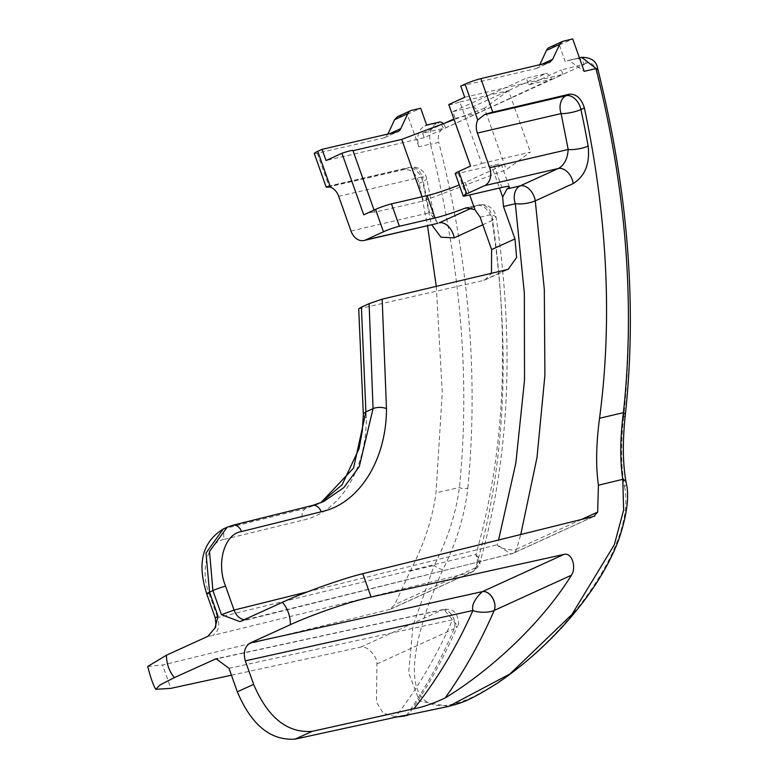 <?xml version="1.0" encoding="UTF-8"?>
<svg xmlns="http://www.w3.org/2000/svg" width="778" height="778" viewBox="0 0 778 778"><rect width="100%" height="100%" fill="white"/><g stroke="black" fill="none" stroke-linecap="round" stroke-linejoin="round"><path stroke-width="0.58" stroke-dasharray="3.89 2.92" d="M363.725 214.806A11.923 1.186 -19.5 0 1 371.699 212.404A11.923 1.186 -19.5 0 1 374.782 212.141A11.923 1.186 -19.5 0 1 374.782 212.238L352.998 150.708M223.218 529.001L306.075 508.277L317.93 504.173L323.599 501.586L311.511 505.807L227.166 527.202M206.734 593.867A9.54 0.943 160.5 0 0 209.156 593.672C199.606 570.527 207.804 541.42 224.463 539.329A9.54 7.177 76.3 0 1 227.818 527.406L231.795 525.588A9.54 7.06 -103.9 0 1 232.719 525.267M358.716 308.847L482.691 280.673L485.034 279.886L491.463 273.516M224.463 539.329L302.72 520.21C339.714 512.673 366.623 469.348 366.292 417.835L361.4 308.642M455.266 173.63A11.923 1.186 160.5 0 0 458.349 173.368L493.972 165.082A28.621 2.84 -19.5 0 1 501.382 164.459A28.621 2.84 -19.5 0 1 492.989 169.692L465.254 182.344A28.621 2.84 -19.5 0 1 459.263 184.921M581.983 57.241L567.23 60.888L568.971 60.295L584.2 71.343M597.776 68.95A5.961 1.186 -14.2 0 1 596.104 70.283C594.081 64.204 590.745 61.87 586.087 63.271A5.961 3.929 65.5 0 0 580.018 57.883L567.23 60.888M593.838 516.388L512.342 553.566L248.59 619.035A14.315 10.591 76.1 0 1 247.2 619.521A14.315 10.591 76.1 0 1 244.321 619.696M471.701 207.998L477.118 205.518A14.315 9.433 -114.5 0 1 491.171 216.78A14.315 9.433 -114.5 0 1 492.114 220.544L496.024 216.799L491.745 214.465C510.28 339.286 505.01 452.621 475.922 554.451L479.618 563.554L475.757 567.697A11.923 7.868 -114.5 0 1 472.431 571.869A11.923 7.868 -114.5 0 1 471.507 572.19L471.565 572.161C477.264 568.339 478.713 562.436 475.922 554.451L217.616 617.576A14.315 10.756 76.3 0 1 212.579 635.461L471.507 572.19L390.021 609.369L394.67 604.691L410.191 571.081L434.163 565.382C447.613 539.426 456.034 513.461 459.409 487.466C470.408 378.721 460.751 264.267 430.458 144.095L418.836 146.779C416.211 137.006 418.175 130.043 424.71 125.91L437.265 123.012C430.642 126.717 428.377 133.748 430.458 144.095A5.961 1.196 -14.3 0 0 438.675 142.092C437.489 135.625 439.045 131.064 443.334 128.399L422.649 133.223L424.234 137.696L562.912 74.435L561.327 69.952L584.054 64.204A5.961 3.929 65.5 0 0 577.986 58.817M307.534 591.834L497.171 544.765L510.952 554.053L512.284 553.596A11.923 7.926 65.9 0 0 513.179 553.284A11.923 7.926 65.9 0 0 516.573 549.083C517.146 550.97 499.281 549.754 497.171 544.765L498.572 540.01M239.945 621.612L513.266 553.246A11.923 7.868 -114.5 0 1 512.342 553.566L512.284 553.596M448.799 104.622A11.923 1.186 160.5 0 0 459.866 101.957L481.65 163.487A11.923 1.186 -19.5 0 1 470.593 166.142A11.923 1.186 -19.5 0 1 470.593 166.054M481.65 163.487L530.372 152.148L506.225 169.711L423.504 200.899L374.782 212.238M338.702 196.338L422.444 176.859A14.315 10.668 -103.1 0 0 409.413 167.387A14.315 10.668 -103.1 0 0 407.896 167.902A14.315 9.433 -114.5 0 1 421.948 179.164A14.315 9.433 -114.5 0 1 422.678 181.721A14.315 3.394 167.9 0 0 426.645 178.308A14.315 3.394 167.9 0 0 422.444 176.859L429.514 212.744L438.033 223.383C438.277 225.464 436.866 222.566 433.813 214.699L433.813 214.699A14.315 3.9 -10.1 0 1 429.874 218.287L431.615 224.764M442.351 609.884L442.293 609.913A11.923 7.868 -114.5 0 1 452.222 615.758A11.923 7.868 -114.5 0 1 454.119 628.731A11.923 7.926 65.8 0 0 452.29 615.729A11.923 7.926 65.8 0 0 442.351 609.884L443.878 609.378C449.947 608.775 454.148 610.477 456.501 614.494C458.913 621.165 459.253 624.948 457.513 625.833L443.878 609.378L216.07 658.771M406.398 715.643C425.498 688.16 441.408 659.19 454.128 628.731L457.513 625.833C443.684 658.421 427.2 688.19 408.061 715.128M581.555 519.432L516.573 549.083L520.764 534.505M350.985 231.017L429.514 212.744A14.315 3.9 -10.1 0 1 433.813 214.699L426.645 178.308A14.315 14.315 0 0 0 409.413 167.387L326.692 186.623M482.817 224.784L492.114 220.544C511.068 348.067 505.612 463.785 475.757 567.697L394.67 604.691M314.273 153.49A11.923 1.186 160.5 0 0 317.298 153.247L383.865 137.901L387.95 134.03M418.836 146.779L407.341 114.337L397.412 116.729M459.866 101.957L508.579 90.627L530.372 152.148M508.579 90.627L484.441 108.191L506.225 169.711M484.441 108.191L454.109 119.618M422.046 196.776L423.504 200.899M460.751 86.086L535.624 68.668A11.923 7.868 65.5 0 0 536.606 68.338A11.923 7.868 65.5 0 0 539.475 65.352L539.728 64.817M565.305 61.763L559.363 44.988L550.328 47.088A11.923 7.868 65.5 0 0 549.346 47.429M559.363 44.988L572.705 38.9M390.021 609.369L162.573 665.015L170.839 688.355M147.694 666.474L162.573 665.015M231.436 675.197L360.749 647.111C367.906 645.069 378.118 658.402 376.922 663.945L376.474 702.135L383.194 713.134L396.41 717.063M228.985 668.273L452.465 619.813C436.672 656.155 417.533 688.666 395.068 717.355M317.298 153.247L329.182 186.808L404.541 169.429C411.348 169.264 416.24 173.883 419.235 183.287L427.521 225.717M436.273 286.469L442.293 392.491L435.991 492.873C432.529 518.673 423.932 544.736 410.191 571.081M407.341 114.337L420.684 108.249M426.626 125.034L424.71 125.91M464.709 97.269L562.912 74.435M424.234 137.696L326.031 160.54M448.634 706.414L419.478 701.085L408.674 672.775L412.962 626.018L434.163 565.382A5.961 1.498 26.5 0 0 442.945 569.554C456.511 542.305 464.816 515.124 467.841 488.01A5.961 3.015 5.9 0 1 459.409 487.466L435.991 492.873M443.295 123.702A5.961 3.929 -114.5 0 1 445.376 127.466M455.276 118.334L478.12 113.024L551.427 79.084L528.7 84.841L526.317 78.131L452.903 111.624L455.276 118.334L453.885 118.976M452.903 111.624L471.935 107.199A5.961 3.929 -114.5 0 1 478.003 112.577M471.935 107.199L545.359 73.706L526.317 78.131M545.359 73.706A5.961 3.929 -114.5 0 1 551.427 79.084M528.7 84.841L561.327 69.952M422.649 133.223L444.578 123.216M596.104 70.283C626.125 187.965 635.315 303.517 623.674 416.92A5.961 2.976 -173.6 0 0 625.288 415.17M623.674 416.92C620.737 443.8 621.019 467.063 624.52 486.727A5.961 4.639 169.4 0 0 626.154 482.661M624.52 486.727C638.038 552.468 546.302 662.506 470.145 698.177C400.621 728.918 401.652 660.551 442.945 569.554M467.841 488.01C478.616 374.996 468.901 259.696 438.675 142.092M445.493 127.903L478.12 113.024M551.534 79.531L584.171 64.642M475.922 554.451L475.922 554.451C484.47 564.245 476.972 565.917 478.149 566.841L472.518 571.83A11.923 7.799 65.1 0 0 475.757 567.697M312.435 505.476A9.54 7.06 -103.9 0 0 311.511 505.807L306.075 508.277A9.54 7.177 76.3 0 0 302.72 520.21M480.114 217.14L491.745 214.465A14.315 10.746 77 0 0 478.655 205.003L466.168 207.882M468.152 207.59L477.118 205.518A14.315 10.746 77 0 1 478.655 205.003A14.315 14.315 0 0 1 496.024 216.799L496.024 216.799C514.948 343.759 509.483 459.351 479.618 563.554M366.292 417.835A9.54 4.23 0.8 0 1 363.336 414.713M505.71 270.18L482.691 280.673M493.972 165.082L501.898 187.459M458.349 173.368L466.275 195.745M492.989 169.692L499.476 188.023M465.254 182.344L469.708 194.947M248.59 619.035L241.073 621.184M207.862 636.336L212.579 635.461M209.156 593.672L217.616 617.576L215.243 617.888M471.565 572.161A11.923 7.799 65.1 0 0 472.518 571.83L390.945 609.048M439.307 122.078L437.265 123.012A5.961 3.929 -114.5 0 1 443.334 128.399M360.749 647.111L442.293 609.913L217.782 658.596M516.582 549.074A11.923 7.868 -114.5 0 1 513.266 553.246L594.645 516.115M419.235 183.287L422.678 181.721A775.189 511.117 -114.5 0 1 429.874 218.287M327.664 186.564L407.896 167.902L404.541 169.429M383.865 137.901L396.936 131.939M389.963 133.563L387.677 134.604M411.65 110.35L398.394 116.399M535.624 68.668L548.685 62.707M541.644 64.36L539.475 65.352M563.593 41.04L550.328 47.088M376.922 663.945L454.119 628.731M584.054 64.204L586.087 63.271M485.034 279.886L508.102 269.363M509.298 186.837L501.382 164.459M374.782 212.141L374.062 210.089M568.971 60.295L579.415 57.844M384.847 137.57L397.928 131.599M536.606 68.338L549.686 62.366"/><path stroke-width="1.17" d="M454.109 119.618L401.72 139.379L353.027 150.699A11.923 1.186 160.5 0 0 352.998 150.621A11.923 1.186 160.5 0 0 349.915 150.883A11.923 1.186 160.5 0 0 341.931 153.285L326.031 160.54L322.063 149.357L317.774 151.311A11.923 1.186 160.5 0 0 314.273 153.49L326.157 187.051A11.923 1.186 -19.5 0 1 326.186 186.905L326.692 186.632M459.263 184.921A28.621 2.84 -19.5 0 1 427.083 195.599L391.451 203.885A11.923 1.186 160.5 0 0 375.55 209.408L363.725 214.806L341.931 153.285M463.182 196.007A11.923 1.186 -19.5 0 0 466.275 195.745L501.898 187.459A28.621 2.84 160.5 0 1 509.298 186.837A28.621 2.84 160.5 0 1 507.042 188.937L502.666 197.029L503.473 206.481L514.968 238.924L516.631 257.489L508.102 269.363L382.173 299.16L386.481 408.625C386.501 460.275 358.872 503.94 321.197 511.778L241.491 531.559A9.54 7.06 -103.9 0 0 232.719 525.267L227.147 527.212L209.525 551.476L212.909 590.59L221.448 614.678L239.945 621.612L282.502 602.279C303.799 592.398 341.96 578.744 362.791 573.678L593.838 516.388L597.65 512.089L598.428 485.209C595.734 466.557 596.104 444.238 599.546 418.253C612.529 320.497 607.472 217.062 584.385 107.948C581.399 98.543 576.449 93.953 569.525 94.167L492.756 112.178L480.872 78.627A11.923 1.186 160.5 0 0 465.04 84.131L460.751 86.086L464.709 97.269L448.799 104.534L470.593 166.054L458.757 171.452A11.923 1.186 160.5 0 0 455.266 173.63L463.182 196.007A11.923 1.186 -19.5 0 1 466.683 193.829L484.626 185.641A14.315 10.668 -103.1 0 0 489.663 167.747L477.381 133.067A14.315 10.668 76.9 0 1 477.741 120.007L484.441 114.706A11.923 1.186 -19.5 0 1 492.756 112.178M206.734 593.867A9.54 0.943 160.5 0 1 209.535 592.126L206.005 553.08L223.267 528.982C196.931 545.3 199.878 571.888 206.734 593.867L215.243 617.888L218.064 616.225L209.535 592.126L212.909 590.59A9.54 0.943 160.5 0 1 225.581 586.184L234.042 610.078L307.534 591.834M320.76 502.802L353.552 468.084L365.913 411.873L361.4 307.174L369.103 303.663L373.051 408.615L359.271 466.693L343.779 487.66L323.599 501.586L312.435 505.476L232.719 525.267M382.173 299.16L369.103 303.663M241.491 531.559C224.531 533.796 216.012 563.039 225.581 586.184M491.463 273.516L491.599 249.582L480.114 217.14L474.93 209.681L466.168 207.882L464.126 208.514A28.621 2.84 160.5 0 1 435.009 217.976L427.083 195.599M361.4 307.174L358.716 308.847L363.336 414.713A9.54 4.23 0.8 0 1 365.913 411.873L373.051 408.615A9.54 4.182 -178.8 0 1 386.481 408.625M327.664 186.564L326.186 186.905L330.475 187.187A14.315 10.668 76.9 0 1 338.702 196.338L350.985 231.017A14.315 10.668 -103.1 0 0 364.016 240.49A14.315 10.668 -103.1 0 0 365.524 239.974L383.476 231.786A11.923 1.186 -19.5 0 1 399.377 226.262L435.009 217.976M480.872 78.627L549.686 62.366L552.584 59.371L559.693 44.375L562.591 41.38L572.705 38.9L584.2 71.343L596.036 68.561L581.75 57.3C591.348 57.426 596.687 61.306 597.776 68.95L597.776 68.95C628.031 189.871 637.201 305.277 625.288 415.17A5.961 2.976 -173.6 0 0 623.402 412.661C620.115 438.393 619.91 460.625 622.779 479.336L623.635 510.028L614.319 544.736L571.927 614.474L509.93 673.981L448.634 706.414L406.738 715.167M599.546 418.253L623.402 412.661C635.247 303.527 626.125 188.83 596.036 68.561A5.961 1.186 -14.2 0 1 597.776 68.95M244.321 619.696A14.315 10.591 76.1 0 1 234.042 610.078L221.448 614.678M282.502 602.279C287.666 608.6 290.311 616.059 290.427 624.656L250.341 642.939C244.739 646.489 243.057 652.45 245.303 660.833L253.638 684.377L237.319 691.817L228.985 668.273L216.07 658.771L174.35 677.609C169.196 671.307 166.56 663.848 166.434 655.232L207.862 636.336L214.961 628.04L218.064 616.225M498.572 540.01L515.853 463.027L524.537 380.004L524.323 292.859L515.328 203.71C522.301 204.371 528.952 203.418 535.274 200.86A14.315 9.433 65.5 0 0 534.321 197.097A14.315 9.433 65.5 0 0 520.278 185.835L558.254 168.515C564.235 165.267 567.551 158.926 568.193 149.483L561.123 113.588A14.315 3.394 167.9 0 0 580.933 109.523L584.385 107.948M448.799 104.534A11.923 1.186 160.5 0 0 448.799 104.622L470.564 166.064M364.016 240.49L437.703 223.344L365.524 239.974M253.638 684.377C267.827 717.647 287.364 733.304 312.231 731.339L413.935 708.748C422.892 707.144 433.297 703.545 445.162 697.963C464.028 671.531 480.376 642.365 494.205 610.448A11.923 7.799 65.1 0 0 492.25 597.504A11.923 7.799 65.1 0 0 482.341 591.64C474.677 598.934 471.536 605.216 472.907 610.487C477.536 612.763 489.294 612.918 494.205 610.448L494.215 610.438A11.923 7.868 65.5 0 0 492.318 597.465A11.923 7.868 65.5 0 0 482.399 591.62L482.341 591.64M594.645 516.115L593.838 516.388M520.764 534.505L537.005 457.474L544.901 375.375L544.318 289.406L535.274 200.86L573.25 183.53C585.066 176.149 590.035 163.672 588.139 146.089A14.315 3.9 -10.1 0 1 568.193 149.483L489.663 167.747M431.615 224.764L441 237.212L454.138 237.864A14.315 9.433 65.5 0 0 439.152 222.848L471.701 207.998M407.798 113.666A11.923 7.868 -114.5 0 1 410.658 110.69L397.412 116.729L394.582 119.695L407.798 113.666L400.796 128.623A11.923 7.868 -114.5 0 1 397.928 131.599A11.923 7.868 -114.5 0 1 396.936 131.939L322.063 149.357M410.658 110.69A11.923 7.868 -114.5 0 1 411.65 110.35L420.684 108.249L426.626 125.034L439.307 122.078A5.961 3.929 -114.5 0 1 443.295 123.702M401.72 139.379L422.046 196.776M562.591 41.38L549.346 47.429A11.923 7.868 65.5 0 0 546.477 50.405L539.728 64.817M166.434 655.232L147.694 666.474C150.864 678.494 153.567 686.108 155.785 689.327L170.839 688.355L231.436 675.197M174.35 677.609L160.064 684.941L155.785 689.327M396.41 717.063L404.968 715.974M237.319 691.817C251.43 725.086 270.725 740.841 295.212 739.1L395.068 717.355C405.144 715.254 408.917 714.681 406.398 715.643L408.061 715.128M413.935 708.748C436.964 679.807 456.618 647.053 472.907 610.487L245.303 660.833M445.162 697.963C493.116 668.769 543.345 620.815 571.412 575.224C576.644 567.668 572.102 552.185 563.953 554.413L371.057 597.018L362.791 573.678M290.427 624.656C311.803 614.863 347.406 602.289 371.057 597.018M427.521 225.717L436.273 286.469M329.182 186.808L329.201 186.798A11.923 1.186 -19.5 0 1 326.157 187.051M394.582 119.695L387.95 134.03M444.578 123.216L453.885 118.976M625.288 415.17C622.439 441.583 622.731 464.077 626.154 482.661L626.154 482.661A5.961 4.639 169.4 0 0 622.779 479.336L598.428 485.209M321.197 511.778A9.54 7.06 -103.9 0 0 312.435 505.476M507.042 188.937L520.278 185.835A14.315 10.581 76.8 0 0 515.328 203.71L503.473 206.481M468.152 207.59L464.126 208.514M514.968 238.924L491.599 249.582M499.476 188.023L502.666 197.029M469.708 194.947L474.93 209.681M399.377 226.262L391.451 203.885M484.626 185.641L558.254 168.515A14.315 9.433 65.5 0 1 573.25 183.53M588.139 146.089A775.189 511.117 65.5 0 0 580.933 109.523A14.315 9.433 65.5 0 0 580.213 106.965A14.315 9.433 65.5 0 0 566.16 95.704A14.315 10.668 -103.1 0 0 561.123 113.588L477.381 133.067M458.757 171.452L466.683 193.829M383.476 231.786L375.55 209.408M569.525 94.167L566.16 95.704L484.441 114.706M217.782 658.596L214.446 659.316M250.341 642.939L482.399 591.62L563.953 554.413M597.65 512.089L581.555 519.432M454.138 237.864L482.817 224.784M400.796 128.623L389.963 133.563M465.04 84.131L477.741 120.007M330.475 187.187L317.774 151.311M552.584 59.371L541.644 64.36M546.477 50.405L559.693 44.375M295.212 739.1L312.231 731.339M571.412 575.224L494.215 610.438M223.257 528.982L227.147 527.212M320.701 502.821L342.087 484.811L359.066 448.682L362.344 430.477L363.336 414.713M214.961 628.031C215.992 627.758 216.089 624.384 215.243 617.897L215.243 617.897M374.062 210.089L352.998 150.621M579.415 57.844L581.75 57.29M626.154 482.661C629.509 495.926 627.058 514.851 618.802 539.426C599.323 592.068 549.346 648.21 497.181 683.298C465.312 703.487 459.312 703.147 448.624 706.414"/></g></svg>
